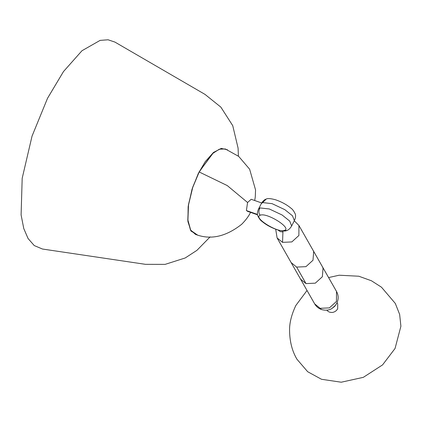 <?xml version="1.0" encoding="UTF-8"?>
<svg xmlns="http://www.w3.org/2000/svg" width="422" height="422" viewBox="0 0 422 422"><rect width="100%" height="100%" fill="white"/><g stroke="black" fill="none" stroke-linecap="round" stroke-linejoin="round"><path stroke-width="0.63" d="M328.596 277.57L339.14 275.218L358.821 276.231L371.466 280.783L381.477 287.203L395.298 303.423L399.645 314.406L400.9 326.227L395.061 348.461L382.554 364.909L363.305 377.347L341.224 382.216L321.48 379.272L307.68 371.724L296.946 359.233C292.235 351.273 289.782 341.873 289.582 331.033C289.323 323.41 291.407 314.891 295.833 305.486L307.031 290.478M331.977 308.482L335.706 305.117M326.892 310.159L327.166 310.539C328.4 311.953 330.199 312.581 332.552 312.428C334.852 311.979 336.561 310.756 337.674 308.762L337.7 303.756L337.104 302.706M250.589 212.324C248.727 216.196 245.752 220.184 241.664 224.298C225.701 236.832 210.288 240.181 195.412 234.342L190.644 230.006L187.917 220.073L188.523 204.865L192.722 187.479L199.195 171.981L212.292 153.74L219.313 149.203L225.301 148.955L238.699 156.393L249.624 169.196L255.558 189.947L255.278 196.926L254.709 200.519M197.412 234.985L190.533 230.222L187.79 220.231L188.402 204.939L192.622 187.458L199.131 171.87L213.696 152.326L221.249 148.444L227.268 149.694M227.416 149.757L221.239 148.412L213.374 152.558L205.25 161.658L198.298 173.495L192.021 189.272L188.143 206.674L187.922 221.608L191.002 231.056L197.565 235.033M210.135 236.879L196.921 250.346L185.184 257.979L165.107 264.378L145.474 264.33L42.427 249.022L34.235 245.557L28.063 238.499L23.764 228.529L21.1 214.898L22.187 178.295L32.04 136.127L47.538 98.257L63.479 71.571L81.968 50.735L100.109 40.385L108.064 39.784L114.879 42.063L204.976 94.37L220.875 107.141L232.738 125.661L238.087 148.133L238.393 156.156M257.531 214.819L247.392 211.269L246.77 210.683L257.473 214.429L246.39 210.546L247.577 202.491L251.201 199.29L261.682 202.961M277.919 229.974L280.277 231.641L282.666 231.958M261.308 203.631L262.648 202.586L272.058 203.647L284.855 209.676L292.467 215.769L294.382 220.627L291.644 225.96L289.729 221.096L282.118 214.998L269.32 208.974L259.91 207.914L258.57 208.964L261.308 203.636C262.832 201.062 264.473 199.537 266.224 199.063L266.219 199.068C267.574 198.213 270.708 198.456 275.608 199.796C281.648 201.88 286.717 204.644 290.827 208.088C292.341 209.022 293.802 210.963 295.215 213.907C295.896 215.547 295.622 217.789 294.387 220.627M260.305 215.209C252.377 217.261 277.998 233.35 284.433 230.365C292.362 228.313 266.741 212.224 260.305 215.209C258.591 213.685 258.459 211.253 259.91 207.914M262.648 202.586L266.219 199.068M291.644 225.955C290.12 228.529 288.479 230.053 286.728 230.528L284.433 230.365M313.024 250.188L313.683 251.591L312.997 260.242L305.939 266.657L296.645 267.089L291.191 262.626M282.962 230.955L282.54 242.36L277.101 237.929L300.569 279.153L306.008 283.589L296.645 267.089M306.008 283.589L315.303 283.162L322.361 276.742L323.046 268.091L322.403 266.715L336.508 291.433C339.246 296.55 338.597 301.561 334.551 306.472L331.861 308.551C330.252 309.505 326.976 311.088 321.448 309.521L320.119 308.313L329.408 307.881L336.461 301.456L336.508 291.433M294.287 220.817L298.929 225.48L298.882 235.502L291.829 241.922L282.54 242.36M321.448 309.521C318.446 308.403 316.189 306.525 314.68 303.887L320.119 308.313M199.195 171.981L227.263 185.575L247.577 202.491M286.733 230.523C285.377 231.377 282.249 231.135 277.344 229.795C271.309 227.711 266.235 224.947 262.125 221.503C260.611 220.569 259.15 218.628 257.736 215.684C257.056 214.044 257.336 211.807 258.57 208.964M298.929 225.48L322.413 266.73M275.698 229.23L277.101 237.929M314.68 303.887L300.569 279.153"/></g></svg>
